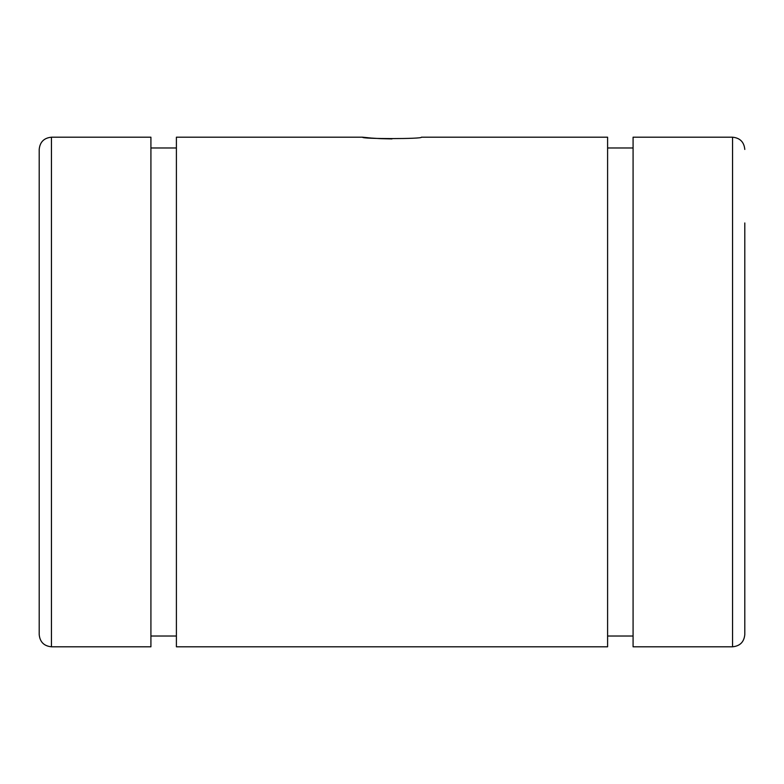 <?xml version="1.0" encoding="UTF-8"?>
<svg xmlns="http://www.w3.org/2000/svg" width="784" height="784" viewBox="0 0 784 784"><rect width="100%" height="100%" fill="white"/><g stroke="black" fill="none" stroke-linecap="round" stroke-linejoin="round"><path stroke-width="1.18" d="M744.8 222.95L744.8 634.55L744.8 222.95M732.55 646.8L732.55 137.2L633.08 137.2L633.08 646.8L732.55 646.8C739.988 646.075 744.075 641.988 744.8 634.55M39.2 149.45L39.2 634.55C39.925 641.988 44.012 646.075 51.45 646.8L51.45 137.2C44.012 137.925 39.925 142.012 39.2 149.45M362.6 137.2C360.826 139.052 423.233 139.042 421.4 137.2L607.6 137.2L607.6 646.8L176.4 646.8L176.4 137.2L362.6 137.2L370.92 138.023M371.459 138.072L380.524 138.641M380.946 138.66L391.98 138.905M51.45 137.2L150.92 137.2L150.92 646.8L51.45 646.8M732.55 137.2C739.988 137.925 744.075 142.012 744.8 149.45M633.08 147.98L607.6 147.98M633.08 636.02L607.6 636.02M176.4 147.98L150.92 147.98M176.4 636.02L150.92 636.02"/></g></svg>
